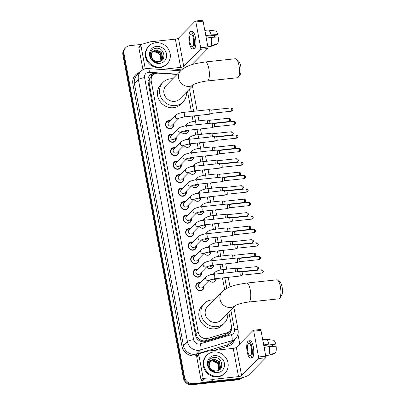 <?xml version="1.0" encoding="UTF-8"?>
<svg xmlns="http://www.w3.org/2000/svg" width="405" height="405" viewBox="0 0 405 405"><rect width="100%" height="100%" fill="white"/><g stroke="black" fill="none" stroke-linecap="round" stroke-linejoin="round"><path stroke-width="0.61" d="M210.018 274.98A4.075 3.756 -135.5 0 1 211.602 274.428A4.075 3.756 -135.5 0 1 212.478 274.433M216.255 278.6A4.075 3.756 -135.5 0 1 215.237 281.181A4.075 3.756 -135.5 0 1 213.06 282.219A4.075 3.756 -135.5 0 1 209.172 280.382M207.492 261.493A4.075 3.756 -135.5 0 1 209.076 260.936A4.075 3.756 -135.5 0 1 209.952 260.942M213.729 265.108A4.075 3.756 -135.5 0 1 212.716 267.69A4.075 3.756 -135.5 0 1 210.534 268.728A4.075 3.756 -135.5 0 1 206.651 266.895M204.97 248.002A4.075 3.756 -135.5 0 1 206.555 247.45A4.075 3.756 -135.5 0 1 207.431 247.455M211.207 251.621A4.075 3.756 -135.5 0 1 210.19 254.203A4.075 3.756 -135.5 0 1 208.013 255.241A4.075 3.756 -135.5 0 1 204.125 253.403M202.444 234.515A4.075 3.756 -135.5 0 1 204.029 233.958A4.075 3.756 -135.5 0 1 204.905 233.963M208.681 238.13A4.075 3.756 -135.5 0 1 207.664 240.712A4.075 3.756 -135.5 0 1 205.487 241.75A4.075 3.756 -135.5 0 1 201.599 239.917M199.918 221.024A4.075 3.756 -135.5 0 1 201.503 220.467A4.075 3.756 -135.5 0 1 202.378 220.477M206.155 224.643A4.075 3.756 -135.5 0 1 205.143 227.225A4.075 3.756 -135.5 0 1 202.961 228.263A4.075 3.756 -135.5 0 1 199.078 226.425M197.397 207.532A4.075 3.756 -135.5 0 1 198.982 206.98A4.075 3.756 -135.5 0 1 199.857 206.985M203.634 211.152A4.075 3.756 -135.5 0 1 202.616 213.734A4.075 3.756 -135.5 0 1 200.44 214.772A4.075 3.756 -135.5 0 1 196.552 212.934M194.871 194.046A4.075 3.756 -135.5 0 1 196.455 193.489A4.075 3.756 -135.5 0 1 197.331 193.494M201.108 197.66A4.075 3.756 -135.5 0 1 200.09 200.242A4.075 3.756 -135.5 0 1 197.913 201.28A4.075 3.756 -135.5 0 1 194.025 199.447M192.345 180.554A4.075 3.756 -135.5 0 1 193.929 180.002A4.075 3.756 -135.5 0 1 194.805 180.007M198.582 184.174A4.075 3.756 -135.5 0 1 197.569 186.756A4.075 3.756 -135.5 0 1 195.387 187.793A4.075 3.756 -135.5 0 1 191.504 185.956M189.823 167.068A4.075 3.756 -135.5 0 1 191.408 166.511A4.075 3.756 -135.5 0 1 192.284 166.516M196.06 170.682A4.075 3.756 -135.5 0 1 195.043 173.264A4.075 3.756 -135.5 0 1 192.866 174.302A4.075 3.756 -135.5 0 1 188.978 172.469M187.297 153.576A4.075 3.756 -135.5 0 1 188.882 153.024A4.075 3.756 -135.5 0 1 189.758 153.029M193.534 157.196A4.075 3.756 -135.5 0 1 192.517 159.778A4.075 3.756 -135.5 0 1 190.34 160.815A4.075 3.756 -135.5 0 1 186.452 158.978M184.771 140.09A4.075 3.756 -135.5 0 1 186.356 139.533A4.075 3.756 -135.5 0 1 187.231 139.538M191.008 143.704A4.075 3.756 -135.5 0 1 189.996 146.286A4.075 3.756 -135.5 0 1 187.814 147.324A4.075 3.756 -135.5 0 1 183.931 145.491M182.25 126.598A4.075 3.756 -135.5 0 1 183.835 126.046A4.075 3.756 -135.5 0 1 184.71 126.051M188.487 130.218A4.075 3.756 -135.5 0 1 187.469 132.799A4.075 3.756 -135.5 0 1 185.293 133.837A4.075 3.756 -135.5 0 1 181.405 132M203.923 285.722A4.339 3.999 -135.5 0 1 203.001 289.575A4.339 3.999 -135.5 0 1 200.688 290.679A4.339 3.999 -135.5 0 1 196.268 288.269A4.339 3.999 -135.5 0 1 196.82 283.495A4.339 3.999 -135.5 0 1 199.133 282.391A4.339 3.999 -135.5 0 1 200.652 282.508M201.401 272.231A4.339 3.999 -135.5 0 1 200.475 276.083A4.339 3.999 -135.5 0 1 198.161 277.187A4.339 3.999 -135.5 0 1 193.742 274.777A4.339 3.999 -135.5 0 1 194.294 270.003A4.339 3.999 -135.5 0 1 196.607 268.9A4.339 3.999 -135.5 0 1 198.131 269.016M198.875 258.744A4.339 3.999 -135.5 0 1 197.954 262.597A4.339 3.999 -135.5 0 1 195.635 263.701A4.339 3.999 -135.5 0 1 191.221 261.291A4.339 3.999 -135.5 0 1 191.767 256.517A4.339 3.999 -135.5 0 1 194.086 255.413A4.339 3.999 -135.5 0 1 195.605 255.53M196.349 245.253A4.339 3.999 -135.5 0 1 195.428 249.105A4.339 3.999 -135.5 0 1 193.114 250.209A4.339 3.999 -135.5 0 1 188.695 247.799A4.339 3.999 -135.5 0 1 189.246 243.025A4.339 3.999 -135.5 0 1 191.56 241.922A4.339 3.999 -135.5 0 1 193.079 242.038M193.828 231.766A4.339 3.999 -135.5 0 1 192.901 235.619A4.339 3.999 -135.5 0 1 190.588 236.722A4.339 3.999 -135.5 0 1 186.173 234.313A4.339 3.999 -135.5 0 1 186.72 229.534A4.339 3.999 -135.5 0 1 189.034 228.43A4.339 3.999 -135.5 0 1 190.558 228.552M191.302 218.275A4.339 3.999 -135.5 0 1 190.38 222.127A4.339 3.999 -135.5 0 1 188.062 223.231A4.339 3.999 -135.5 0 1 183.647 220.821A4.339 3.999 -135.5 0 1 184.194 216.047A4.339 3.999 -135.5 0 1 186.513 214.944A4.339 3.999 -135.5 0 1 188.031 215.06M188.776 204.788A4.339 3.999 -135.5 0 1 187.854 208.636A4.339 3.999 -135.5 0 1 185.541 209.744A4.339 3.999 -135.5 0 1 181.121 207.335A4.339 3.999 -135.5 0 1 181.673 202.556A4.339 3.999 -135.5 0 1 183.986 201.452A4.339 3.999 -135.5 0 1 185.505 201.569M186.254 191.297A4.339 3.999 -135.5 0 1 185.333 195.149A4.339 3.999 -135.5 0 1 183.014 196.253A4.339 3.999 -135.5 0 1 178.6 193.843A4.339 3.999 -135.5 0 1 179.147 189.069A4.339 3.999 -135.5 0 1 181.465 187.966A4.339 3.999 -135.5 0 1 182.984 188.082M183.728 177.805A4.339 3.999 -135.5 0 1 182.807 181.658A4.339 3.999 -135.5 0 1 180.488 182.761A4.339 3.999 -135.5 0 1 176.074 180.357A4.339 3.999 -135.5 0 1 176.62 175.578A4.339 3.999 -135.5 0 1 178.939 174.474A4.339 3.999 -135.5 0 1 180.458 174.59M181.202 164.319A4.339 3.999 -135.5 0 1 180.281 168.171A4.339 3.999 -135.5 0 1 177.967 169.275A4.339 3.999 -135.5 0 1 173.548 166.865A4.339 3.999 -135.5 0 1 174.099 162.091A4.339 3.999 -135.5 0 1 176.413 160.987A4.339 3.999 -135.5 0 1 177.932 161.104M178.681 150.827A4.339 3.999 -135.5 0 1 177.76 154.68A4.339 3.999 -135.5 0 1 175.441 155.783A4.339 3.999 -135.5 0 1 171.026 153.373A4.339 3.999 -135.5 0 1 171.573 148.6A4.339 3.999 -135.5 0 1 173.892 147.496A4.339 3.999 -135.5 0 1 175.411 147.612M176.155 137.341A4.339 3.999 -135.5 0 1 175.233 141.193A4.339 3.999 -135.5 0 1 172.915 142.297A4.339 3.999 -135.5 0 1 168.5 139.887A4.339 3.999 -135.5 0 1 169.047 135.113A4.339 3.999 -135.5 0 1 171.366 134.009A4.339 3.999 -135.5 0 1 172.884 134.126M173.629 123.849A4.339 3.999 -135.5 0 1 172.707 127.702A4.339 3.999 -135.5 0 1 170.394 128.805A4.339 3.999 -135.5 0 1 165.974 126.395A4.339 3.999 -135.5 0 1 166.526 121.621A4.339 3.999 -135.5 0 1 168.839 120.518A4.339 3.999 -135.5 0 1 170.358 120.634M177.025 74.459L158.385 73.178A7.644 7.047 44.5 0 0 157.11 73.204A7.644 7.047 44.5 0 0 153.029 75.148A7.644 7.047 44.5 0 0 151.252 81.284L198.182 332.07A7.644 7.047 44.5 0 0 208.013 338.352L226.643 332.849A7.644 7.047 44.5 0 0 229.493 331.153A7.644 7.047 44.5 0 0 231.27 325.018L228.865 312.159M198.992 338.965A7.644 7.047 -135.5 0 1 197.078 336.752L197.103 336.879A2.546 2.349 44.5 0 0 198.992 338.965L200.758 340.089C202.394 340.919 204.059 341.106 205.76 340.64L224.395 335.137L227.327 333.356L229.493 331.153M150.189 78.19A2.546 2.349 44.5 0 0 149.141 80.59L149.167 80.722A7.644 7.047 -135.5 0 1 150.189 78.19L153.029 75.148M149.167 80.722L149.167 83.4L196.101 334.186L197.078 336.752M224.653 289.661L222.456 277.931M220.948 269.872L219.935 264.445M218.427 256.385L217.409 250.953M215.9 242.894L214.883 237.467M213.374 229.407L212.362 223.975M210.853 215.916L209.836 210.489M208.327 202.429L207.309 196.997M205.801 188.938L204.788 183.506M203.28 175.446L202.262 170.019M200.753 161.959L199.736 156.527M198.227 148.468L197.215 143.041M195.706 134.981L194.689 129.549M193.18 121.49L192.162 116.063M191.317 111.542L187.49 91.074M241.582 377.85A7.644 7.047 -135.5 0 1 238.894 378.716L193.119 383.626L192.567 384.188A7.644 7.047 -135.5 0 1 183.971 377.657L123.454 54.305A7.644 7.047 -135.5 0 1 125.236 48.17A7.644 7.047 -135.5 0 0 123.454 54.305L183.971 377.657A7.644 7.047 -135.5 0 0 192.567 384.188L238.337 379.277L192.567 384.188L192.01 384.75A7.644 7.047 -135.5 0 1 183.414 378.219L122.902 54.867A7.644 7.047 -135.5 0 1 124.679 48.732L125.788 47.608A7.644 7.047 -135.5 0 1 129.868 45.659L141.482 44.413M241.967 377.754A7.644 7.047 -135.5 0 1 238.337 379.277A7.644 7.047 -135.5 0 0 241.967 377.754M242.023 377.743L241.871 377.895A7.644 7.047 -135.5 0 1 237.786 379.844L192.01 384.75M155.819 73.467L155.145 73.421A7.644 7.047 44.5 0 0 153.87 73.442A7.644 7.047 44.5 0 0 149.784 75.391A7.644 7.047 44.5 0 0 148.007 81.521L195.488 335.234A7.644 7.047 44.5 0 0 205.32 341.521L226.744 335.193A7.644 7.047 44.5 0 0 229.589 333.492A7.644 7.047 44.5 0 0 231.371 327.361L231.346 327.24M149.516 75.679A7.644 7.047 -135.5 0 1 153.313 74.004A7.644 7.047 -135.5 0 1 154.583 73.983M193.119 383.626A7.644 7.047 -135.5 0 1 184.523 377.095L124.011 53.738A7.644 7.047 -135.5 0 1 125.788 47.608M237.938 334.211L239.755 343.931M230.936 328.911A7.644 7.047 -135.5 0 1 229.306 333.766M160.355 67.073A12.737 11.745 -135.5 0 1 147.38 59.996A12.737 11.745 -135.5 0 1 148.994 45.967A12.737 11.745 -135.5 0 1 155.798 42.722A12.737 11.745 -135.5 0 1 168.774 49.8A12.737 11.745 -135.5 0 1 167.159 63.828A12.737 11.745 -135.5 0 1 160.355 67.073M167.159 63.828L166.607 64.39A12.737 11.745 -135.5 0 1 159.803 67.635A12.737 11.745 -135.5 0 1 146.828 60.558A12.737 11.745 -135.5 0 1 148.438 46.529L148.994 45.967M158.608 61.681C167.25 61.16 164.455 47.203 156.34 48.256C150.371 48.306 148.093 56.497 152.761 60.598C154.371 62.071 156.224 62.846 158.315 62.922C154.315 62.162 152.002 59.96 151.374 56.32A6.369 5.872 -135.5 0 0 158.522 61.687A6.369 5.872 -135.5 0 0 158.608 61.681M156.482 46.378A8.915 8.221 -135.5 0 1 166.511 53.992A8.915 8.221 -135.5 0 1 159.671 63.418A8.915 8.221 -135.5 0 1 149.642 55.804A8.915 8.221 -135.5 0 1 156.482 46.378M161.246 60.755L162.435 58.831L161.443 52.594L155.803 49.962L152.604 51.384M161.053 60.932L162.658 58.609L161.661 52.372L156.026 49.739L152.71 51.268L151.526 53.192L151.374 56.32M160.866 61.033L161.554 59.727L160.562 53.49L154.923 50.858L152.209 51.87M160.957 60.988L161.777 59.505L160.785 53.268L155.145 50.635L152.3 51.744M151.865 52.417L154.047 51.754C156.441 51.653 158.39 52.63 159.904 54.685A6.369 5.872 -135.5 0 1 160.491 61.211M160.527 61.195L160.896 60.396L159.904 54.164L154.264 51.526L151.946 52.275M144.55 69.052L145.198 68.394L140.94 45.628L138.859 47.739A1.276 1.174 -135.5 0 1 139.158 46.717L141.234 44.606A1.276 1.174 44.5 0 0 140.94 45.628M142.975 69.736L138.859 47.739M171.933 70.212L178.57 69.498A10.191 2.384 169.4 0 0 182.964 68.784M202.51 20.301A1.276 0.395 83.9 0 1 202.601 20.25A1.276 0.395 83.9 0 1 203.082 21.166L195.853 21.941A1.276 0.395 -96.1 0 0 195.372 21.025A1.276 0.395 -96.1 0 0 195.281 21.075L178.458 38.181A2.546 0.597 -10.6 0 1 175.36 39.143L150.169 41.842A1.276 1.174 44.5 0 0 149.961 41.887L141.709 44.322A1.276 1.174 44.5 0 0 141.234 44.606M207.912 46.975A1.276 0.395 83.9 0 1 207.795 48.544L200.566 49.319A1.276 0.395 -96.1 0 0 200.683 47.749L207.912 46.975L203.082 21.166M191.889 64.719L207.795 48.544M200.683 47.749L195.853 21.941M200.566 49.319L183.743 66.425A2.546 0.597 -10.6 0 1 180.645 67.387L161.19 69.473M145.198 68.394A1.276 1.174 44.5 0 0 145.365 68.825M193.393 38.49A6.369 1.969 -96.1 0 0 190.983 33.919A6.369 1.969 -96.1 0 0 189.93 42.009A6.369 1.969 -96.1 0 0 192.34 46.585A6.369 1.969 -96.1 0 0 193.393 38.49M205.907 36.263L217.348 35.038L217.774 34.602L211.035 34.876L205.801 35.696M214.599 35.331A5.098 1.574 -96.1 0 0 214.615 37.184M206.545 39.67A7.386 2.283 -96.1 0 0 206.393 38.116L211.491 37.311L218.229 37.037A6.622 2.045 -96.1 0 1 217.743 43.477L210.838 45.983L207.785 46.307M192.583 48.863L194.03 48.711A8.662 2.678 -96.1 0 0 195.458 37.7A8.662 2.678 -96.1 0 0 192.183 31.484L190.735 31.641A8.662 2.678 -96.1 0 0 189.307 42.646A8.662 2.678 -96.1 0 0 192.583 48.863A8.662 2.678 -96.1 0 0 194.015 37.857A8.662 2.678 -96.1 0 0 190.735 31.641M206.92 41.68A8.409 2.597 -96.1 0 0 206.672 37.827M207.912 46.965L209.901 46.752A8.409 2.597 -96.1 0 0 210.094 46.707A8.409 2.597 -96.1 0 0 210.144 46.686L217.05 44.18L216.969 43.76M207.902 46.924L210.144 46.686M210.838 45.983A8.409 2.597 -96.1 0 0 211.491 37.311M205.937 35.681A7.386 2.283 -96.1 0 0 205.553 34.364M206.216 35.392A8.409 2.597 -96.1 0 0 205.178 32.354M211.035 34.876A8.409 2.597 -96.1 0 0 208.307 30.036A8.409 2.597 -96.1 0 0 208.109 30.031L204.808 30.385M217.774 34.602A6.622 2.045 -96.1 0 0 215.683 31.033L208.307 30.036M218.224 376.306A12.737 11.745 -135.5 0 1 205.254 369.228A12.737 11.745 -135.5 0 1 206.864 355.2A12.737 11.745 -135.5 0 1 213.668 351.955A12.737 11.745 -135.5 0 1 226.643 359.033A12.737 11.745 -135.5 0 1 225.033 373.061A12.737 11.745 -135.5 0 1 218.224 376.306M225.033 373.061L224.476 373.623A12.737 11.745 -135.5 0 1 217.672 376.868A12.737 11.745 -135.5 0 1 204.697 369.79A12.737 11.745 -135.5 0 1 206.312 355.762L206.864 355.2M216.478 370.909C225.119 370.393 222.325 356.435 214.21 357.488C208.246 357.539 205.968 365.73 210.63 369.831C212.24 371.299 214.093 372.074 216.184 372.149C212.19 371.395 209.876 369.193 209.248 365.553A6.369 5.872 -135.5 0 0 216.397 370.919A6.369 5.872 -135.5 0 0 216.478 370.909M214.351 355.605A8.915 8.221 -135.5 0 1 224.38 363.224A8.915 8.221 -135.5 0 1 217.541 372.651A8.915 8.221 -135.5 0 1 207.517 365.032A8.915 8.221 -135.5 0 1 214.351 355.605M219.115 369.988L220.305 368.064L219.313 361.827L213.673 359.194L210.473 360.612M218.923 370.165L220.528 367.841L219.535 361.604L213.896 358.972L210.585 360.501L209.395 362.424L209.248 365.553M218.735 370.266L219.429 368.96L218.437 362.723L212.797 360.091L210.079 361.103M218.827 370.216L219.647 368.737L218.654 362.5L213.015 359.863L210.17 360.976M209.739 361.645L211.916 360.982C214.311 360.885 216.265 361.862 217.774 363.918A6.369 5.872 -135.5 0 1 218.361 370.443M218.401 370.428L218.771 369.628L217.774 363.391L212.139 360.759L209.815 361.503M236.398 59.155L238.813 61.322A7.006 2.167 83.9 0 1 240.722 66.045A7.006 2.167 83.9 0 1 240.226 74.495L238.327 77.122A9.553 2.951 -96.1 0 0 239.006 65.6A9.553 2.951 -96.1 0 0 236.398 59.155A9.553 2.951 -96.1 0 0 235.391 58.74L205.274 61.97A9.553 2.951 83.9 0 1 208.889 68.83A9.553 2.951 83.9 0 1 207.314 80.97L237.426 77.74A9.553 2.951 -96.1 0 0 238.327 77.122M194.066 84.351A9.553 8.809 44.5 0 1 189.393 86.376A9.553 8.809 44.5 0 1 178.651 78.211A9.553 8.809 44.5 0 1 180.873 70.546L166.156 85.511A9.553 8.809 44.5 0 0 164.946 96.036A9.553 8.809 44.5 0 0 174.677 101.341A9.553 8.809 44.5 0 0 179.785 98.911L194.132 84.316M186.406 92.173A14.013 12.919 -135.5 0 1 182.964 102.035A14.013 12.919 -135.5 0 1 175.476 105.604A14.013 12.919 -135.5 0 1 161.205 97.818A14.013 12.919 -135.5 0 1 162.977 82.387A14.013 12.919 -135.5 0 1 170.465 78.818A14.013 12.919 -135.5 0 1 172.783 78.772M182.964 102.035L180.883 104.146A14.013 12.919 -135.5 0 1 173.401 107.715A14.013 12.919 -135.5 0 1 159.13 99.929A14.013 12.919 -135.5 0 1 160.901 84.498L162.977 82.387M277.774 280.245L280.189 282.406A7.006 2.167 83.9 0 1 282.098 287.135A7.006 2.167 83.9 0 1 281.602 295.584L279.703 298.212A9.553 2.951 -96.1 0 0 280.382 286.689A9.553 2.951 -96.1 0 0 277.774 280.245A9.553 2.951 -96.1 0 0 276.767 279.83L246.65 283.06A9.553 2.951 83.9 0 1 250.265 289.919A9.553 2.951 83.9 0 1 248.69 302.059L278.802 298.829A9.553 2.951 -96.1 0 0 279.703 298.212M235.442 305.441A9.553 8.809 44.5 0 1 230.769 307.461A9.553 8.809 44.5 0 1 220.026 299.3A9.553 8.809 44.5 0 1 222.249 291.635L207.532 306.6A9.553 8.809 44.5 0 0 206.322 317.12A9.553 8.809 44.5 0 0 216.052 322.431A9.553 8.809 44.5 0 0 221.155 319.996L235.507 305.405M227.782 313.257A14.013 12.919 -135.5 0 1 224.335 323.124A14.013 12.919 -135.5 0 1 216.852 326.693A14.013 12.919 -135.5 0 1 202.581 318.907A14.013 12.919 -135.5 0 1 204.353 303.477A14.013 12.919 -135.5 0 1 211.84 299.908A14.013 12.919 -135.5 0 1 214.159 299.862M224.335 323.124L222.259 325.235A14.013 12.919 -135.5 0 1 214.777 328.804A14.013 12.919 -135.5 0 1 200.505 321.018A14.013 12.919 -135.5 0 1 202.277 305.588L204.353 303.477M169.816 121.186A3.822 3.523 44.5 0 0 168.794 121.151A3.822 3.523 44.5 0 0 166.754 122.123A3.822 3.523 44.5 0 0 166.268 126.33A3.822 3.523 44.5 0 0 170.161 128.456A3.822 3.523 44.5 0 0 172.201 127.484A3.822 3.523 44.5 0 0 173.087 124.401M168.672 122.35A2.293 2.116 44.5 0 0 170.718 126.147A2.293 2.116 44.5 0 0 171.943 125.565L179.157 118.23A2.293 2.116 44.5 0 1 175.426 116.949A2.293 2.116 44.5 0 1 175.927 114.974L168.672 122.35M184.012 116.934A2.293 0.709 83.9 0 0 184.412 114.159A2.293 0.709 83.9 0 0 184.386 114.023A2.293 0.709 83.9 0 0 183.521 112.377L208.914 109.654A2.293 0.709 83.9 0 1 208.97 109.654A2.293 0.709 83.9 0 1 209.78 111.299A2.293 0.709 83.9 0 1 209.567 114.124A2.293 0.709 83.9 0 1 209.461 114.2A2.293 0.709 83.9 0 1 209.4 114.215L184.012 116.934L179.197 118.189M211.39 110.028A1.655 0.511 83.9 0 1 211.435 110.028A1.655 0.511 83.9 0 1 212.017 111.218A1.655 0.511 83.9 0 1 211.866 113.258A1.655 0.511 83.9 0 1 211.785 113.314A1.655 0.511 83.9 0 1 211.744 113.324M172.343 134.673A3.822 3.523 44.5 0 0 171.32 134.642A3.822 3.523 44.5 0 0 169.275 135.614A3.822 3.523 44.5 0 0 168.794 139.821A3.822 3.523 44.5 0 0 172.687 141.942A3.822 3.523 44.5 0 0 174.727 140.97A3.822 3.523 44.5 0 0 175.613 137.892M178.453 128.461A2.293 2.116 44.5 0 0 180.498 132.263A2.293 2.116 44.5 0 0 181.673 131.721L186.533 130.425A2.293 0.709 83.9 0 0 186.938 127.651A2.293 0.709 83.9 0 0 186.913 127.509A2.293 0.709 83.9 0 0 186.047 125.864C182.316 126.365 179.785 127.231 178.453 128.461L171.199 135.842A2.293 2.116 44.5 0 0 173.244 139.639A2.293 2.116 44.5 0 0 174.469 139.057L181.723 131.676M186.047 125.864L211.44 123.145A2.293 0.709 83.9 0 1 211.496 123.145A2.293 0.709 83.9 0 1 212.306 124.791A2.293 0.709 83.9 0 1 212.093 127.615A2.293 0.709 83.9 0 1 211.982 127.691A2.293 0.709 83.9 0 1 211.926 127.702L186.533 130.425M213.916 123.52A1.655 0.511 83.9 0 1 213.956 123.52A1.655 0.511 83.9 0 1 214.544 124.705A1.655 0.511 83.9 0 1 214.387 126.75A1.655 0.511 83.9 0 1 214.311 126.8A1.655 0.511 83.9 0 1 214.27 126.811M174.869 148.164A3.822 3.523 44.5 0 0 173.841 148.129A3.822 3.523 44.5 0 0 171.801 149.101A3.822 3.523 44.5 0 0 171.32 153.313A3.822 3.523 44.5 0 0 175.208 155.434A3.822 3.523 44.5 0 0 177.253 154.462A3.822 3.523 44.5 0 0 178.139 151.379M173.725 149.329A2.293 2.116 44.5 0 0 175.765 153.131A2.293 2.116 44.5 0 0 176.99 152.543L184.204 145.208A2.293 2.116 44.5 0 1 180.473 143.927A2.293 2.116 44.5 0 1 180.974 141.952L173.725 149.329M189.059 143.917A2.293 0.709 83.9 0 0 189.464 141.137A2.293 0.709 83.9 0 0 189.439 141.001A2.293 0.709 83.9 0 0 188.568 139.355L213.961 136.632A2.293 0.709 83.9 0 1 214.022 136.632A2.293 0.709 83.9 0 1 214.832 138.277A2.293 0.709 83.9 0 1 214.62 141.102A2.293 0.709 83.9 0 1 214.508 141.178A2.293 0.709 83.9 0 1 214.453 141.193L189.059 143.917L184.245 145.167M216.442 137.006A1.655 0.511 83.9 0 1 216.483 137.006A1.655 0.511 83.9 0 1 217.065 138.196A1.655 0.511 83.9 0 1 216.913 140.236A1.655 0.511 83.9 0 1 216.832 140.292A1.655 0.511 83.9 0 1 216.791 140.302L236.404 138.196C237.892 137.239 238.378 136.586 237.856 136.247A1.655 0.385 169.4 0 0 236.677 136.095A1.655 0.511 83.9 0 1 236.404 138.196M177.39 161.656A3.822 3.523 44.5 0 0 176.367 161.62A3.822 3.523 44.5 0 0 174.327 162.592A3.822 3.523 44.5 0 0 173.841 166.799A3.822 3.523 44.5 0 0 177.734 168.925A3.822 3.523 44.5 0 0 179.774 167.948A3.822 3.523 44.5 0 0 180.66 164.87M176.246 162.82A2.293 2.116 44.5 0 0 178.291 166.617A2.293 2.116 44.5 0 0 179.516 166.035L186.73 158.699A2.293 2.116 44.5 0 1 182.999 157.418A2.293 2.116 44.5 0 1 183.5 155.439L176.246 162.82M191.585 157.403A2.293 0.709 83.9 0 0 191.985 154.629A2.293 0.709 83.9 0 0 191.96 154.492A2.293 0.709 83.9 0 0 191.094 152.842L216.488 150.123A2.293 0.709 83.9 0 1 216.543 150.123A2.293 0.709 83.9 0 1 217.353 151.769A2.293 0.709 83.9 0 1 217.141 154.594A2.293 0.709 83.9 0 1 217.034 154.669A2.293 0.709 83.9 0 1 216.974 154.68L191.585 157.403L186.771 158.654M218.963 150.498A1.655 0.511 83.9 0 1 219.004 150.498A1.655 0.511 83.9 0 1 219.591 151.688A1.655 0.511 83.9 0 1 219.439 153.728A1.655 0.511 83.9 0 1 219.358 153.778A1.655 0.511 83.9 0 1 219.318 153.789M179.916 175.142A3.822 3.523 44.5 0 0 178.894 175.107A3.822 3.523 44.5 0 0 176.848 176.079A3.822 3.523 44.5 0 0 176.367 180.291A3.822 3.523 44.5 0 0 180.26 182.412A3.822 3.523 44.5 0 0 182.301 181.44A3.822 3.523 44.5 0 0 183.187 178.357M186.027 168.931A2.293 2.116 44.5 0 0 188.072 172.727A2.293 2.116 44.5 0 0 189.246 172.191L194.106 170.895A2.293 0.709 83.9 0 0 194.511 168.121A2.293 0.709 83.9 0 0 194.486 167.979A2.293 0.709 83.9 0 0 193.62 166.333C189.889 166.83 187.358 167.695 186.027 168.931L178.772 176.307A2.293 2.116 44.5 0 0 180.817 180.109A2.293 2.116 44.5 0 0 182.042 179.521L189.251 172.191M193.62 166.333L219.014 163.61A2.293 0.709 83.9 0 1 219.07 163.61A2.293 0.709 83.9 0 1 219.88 165.255A2.293 0.709 83.9 0 1 219.667 168.08A2.293 0.709 83.9 0 1 219.556 168.156A2.293 0.709 83.9 0 1 219.5 168.171L194.106 170.895M221.489 163.984A1.655 0.511 83.9 0 1 221.53 163.984A1.655 0.511 83.9 0 1 222.117 165.174A1.655 0.511 83.9 0 1 221.96 167.214A1.655 0.511 83.9 0 1 221.884 167.27A1.655 0.511 83.9 0 1 221.844 167.28M182.442 188.634A3.822 3.523 44.5 0 0 181.415 188.598A3.822 3.523 44.5 0 0 179.374 189.57A3.822 3.523 44.5 0 0 178.894 193.777A3.822 3.523 44.5 0 0 182.782 195.904A3.822 3.523 44.5 0 0 184.827 194.927A3.822 3.523 44.5 0 0 185.713 191.848M188.548 182.417A2.293 2.116 44.5 0 0 190.593 186.219A2.293 2.116 44.5 0 0 191.773 185.682L196.633 184.381A2.293 0.709 83.9 0 0 197.038 181.607A2.293 0.709 83.9 0 0 197.012 181.47A2.293 0.709 83.9 0 0 196.141 179.82C192.415 180.321 189.884 181.187 188.548 182.417L181.293 189.798A2.293 2.116 44.5 0 0 183.338 193.595A2.293 2.116 44.5 0 0 184.564 193.013L191.778 185.677M196.141 179.82L221.535 177.101A2.293 0.709 83.9 0 1 221.596 177.101A2.293 0.709 83.9 0 1 222.406 178.747A2.293 0.709 83.9 0 1 222.193 181.572A2.293 0.709 83.9 0 1 222.082 181.648A2.293 0.709 83.9 0 1 222.026 181.658L196.633 184.381M224.016 177.476A1.655 0.511 83.9 0 1 224.056 177.476A1.655 0.511 83.9 0 1 224.638 178.666A1.655 0.511 83.9 0 1 224.486 180.706A1.655 0.511 83.9 0 1 224.405 180.757A1.655 0.511 83.9 0 1 224.365 180.767M184.964 202.12A3.822 3.523 44.5 0 0 183.941 202.085A3.822 3.523 44.5 0 0 181.901 203.057A3.822 3.523 44.5 0 0 181.415 207.269A3.822 3.523 44.5 0 0 185.308 209.39A3.822 3.523 44.5 0 0 187.348 208.418A3.822 3.523 44.5 0 0 188.234 205.335M183.819 203.285A2.293 2.116 44.5 0 0 185.865 207.087A2.293 2.116 44.5 0 0 187.09 206.499L194.304 199.169A2.293 2.116 44.5 0 1 190.573 197.888A2.293 2.116 44.5 0 1 191.074 195.909L183.819 203.285M199.159 197.873A2.293 0.709 83.9 0 0 199.559 195.099A2.293 0.709 83.9 0 0 199.533 194.957A2.293 0.709 83.9 0 0 198.668 193.312L224.061 190.588A2.293 0.709 83.9 0 1 224.117 190.593A2.293 0.709 83.9 0 1 224.927 192.238A2.293 0.709 83.9 0 1 224.714 195.063A2.293 0.709 83.9 0 1 224.608 195.134A2.293 0.709 83.9 0 1 224.547 195.149L199.159 197.873L194.344 199.123M246.777 190.051A1.655 0.511 83.9 0 0 246.149 188.862L226.557 190.963A1.655 0.511 83.9 0 1 226.577 190.968A1.655 0.511 83.9 0 1 227.165 192.152A1.655 0.511 83.9 0 1 227.013 194.192A1.655 0.511 83.9 0 1 226.932 194.248A1.655 0.511 83.9 0 1 226.891 194.258L246.503 192.157C247.992 191.195 248.473 190.547 247.951 190.203A1.655 0.385 169.4 0 0 246.777 190.051A1.655 0.511 83.9 0 1 246.503 192.157M187.49 215.612A3.822 3.523 44.5 0 0 186.467 215.576A3.822 3.523 44.5 0 0 184.422 216.548A3.822 3.523 44.5 0 0 183.941 220.755A3.822 3.523 44.5 0 0 187.834 222.882A3.822 3.523 44.5 0 0 189.874 221.91A3.822 3.523 44.5 0 0 190.76 218.827M186.346 216.776A2.293 2.116 44.5 0 0 188.391 220.573A2.293 2.116 44.5 0 0 189.616 219.991L196.825 212.655A2.293 2.116 44.5 0 1 193.094 211.375A2.293 2.116 44.5 0 1 193.6 209.4L186.346 216.776M201.68 211.359A2.293 0.709 83.9 0 0 202.085 208.585A2.293 0.709 83.9 0 0 202.06 208.448A2.293 0.709 83.9 0 0 201.194 206.803L226.587 204.079A2.293 0.709 83.9 0 1 226.643 204.079A2.293 0.709 83.9 0 1 227.453 205.725A2.293 0.709 83.9 0 1 227.24 208.55A2.293 0.709 83.9 0 1 227.129 208.626A2.293 0.709 83.9 0 1 227.073 208.641L201.68 211.359L196.87 212.615M229.063 204.454A1.655 0.511 83.9 0 1 229.103 204.454A1.655 0.511 83.9 0 1 229.691 205.644A1.655 0.511 83.9 0 1 229.534 207.684A1.655 0.511 83.9 0 1 229.458 207.735A1.655 0.511 83.9 0 1 229.417 207.745M190.016 229.098A3.822 3.523 44.5 0 0 188.988 229.063A3.822 3.523 44.5 0 0 186.948 230.04A3.822 3.523 44.5 0 0 186.467 234.247A3.822 3.523 44.5 0 0 190.355 236.368A3.822 3.523 44.5 0 0 192.4 235.396A3.822 3.523 44.5 0 0 193.286 232.313M199.392 226.101L204.206 224.851A2.293 0.709 83.9 0 0 204.606 222.077A2.293 0.709 83.9 0 0 204.586 221.935A2.293 0.709 83.9 0 0 203.715 220.29C199.989 220.786 197.458 221.651 196.121 222.887L188.867 230.263A2.293 2.116 44.5 0 0 190.912 234.065A2.293 2.116 44.5 0 0 192.137 233.482L199.351 226.147M203.715 220.29L229.108 217.566A2.293 0.709 83.9 0 1 229.169 217.571A2.293 0.709 83.9 0 1 229.979 219.216A2.293 0.709 83.9 0 1 229.762 222.041A2.293 0.709 83.9 0 1 229.655 222.112A2.293 0.709 83.9 0 1 229.6 222.127L204.206 224.851M231.589 217.941A1.655 0.511 83.9 0 1 231.63 217.946A1.655 0.511 83.9 0 1 232.212 219.13A1.655 0.511 83.9 0 1 232.06 221.17A1.655 0.511 83.9 0 1 231.979 221.226A1.655 0.511 83.9 0 1 231.938 221.236M192.537 242.59A3.822 3.523 44.5 0 0 191.514 242.554A3.822 3.523 44.5 0 0 189.474 243.526A3.822 3.523 44.5 0 0 188.988 247.733A3.822 3.523 44.5 0 0 192.881 249.86A3.822 3.523 44.5 0 0 194.921 248.888A3.822 3.523 44.5 0 0 195.807 245.805M191.393 243.754A2.293 2.116 44.5 0 0 193.438 247.551A2.293 2.116 44.5 0 0 194.663 246.969L201.877 239.633A2.293 2.116 44.5 0 1 198.146 238.353A2.293 2.116 44.5 0 1 198.647 236.378L191.393 243.754M206.732 238.337A2.293 0.709 83.9 0 0 207.132 235.563A2.293 0.709 83.9 0 0 207.107 235.427A2.293 0.709 83.9 0 0 206.241 233.781L231.635 231.058A2.293 0.709 83.9 0 1 231.69 231.058A2.293 0.709 83.9 0 1 232.5 232.703A2.293 0.709 83.9 0 1 232.288 235.528A2.293 0.709 83.9 0 1 232.181 235.604A2.293 0.709 83.9 0 1 232.121 235.619L206.732 238.337L201.918 239.593M234.11 231.432A1.655 0.511 83.9 0 1 234.151 231.432A1.655 0.511 83.9 0 1 234.738 232.622A1.655 0.511 83.9 0 1 234.586 234.662A1.655 0.511 83.9 0 1 234.505 234.718A1.655 0.511 83.9 0 1 234.465 234.728M195.063 256.076A3.822 3.523 44.5 0 0 194.041 256.046A3.822 3.523 44.5 0 0 191.995 257.018A3.822 3.523 44.5 0 0 191.514 261.225A3.822 3.523 44.5 0 0 195.407 263.346A3.822 3.523 44.5 0 0 197.448 262.374A3.822 3.523 44.5 0 0 198.334 259.296M193.919 257.246A2.293 2.116 44.5 0 0 195.964 261.043A2.293 2.116 44.5 0 0 197.189 260.461L204.398 253.125A2.293 2.116 44.5 0 1 200.667 251.844A2.293 2.116 44.5 0 1 201.174 249.865L193.919 257.246M209.253 251.829A2.293 0.709 83.9 0 0 209.658 249.055A2.293 0.709 83.9 0 0 209.633 248.913A2.293 0.709 83.9 0 0 208.767 247.268L234.161 244.549A2.293 0.709 83.9 0 1 234.217 244.549A2.293 0.709 83.9 0 1 235.027 246.194A2.293 0.709 83.9 0 1 234.814 249.019A2.293 0.709 83.9 0 1 234.703 249.095A2.293 0.709 83.9 0 1 234.647 249.105L209.253 251.829L204.444 253.079M256.871 244.007A1.655 0.511 83.9 0 0 256.249 242.818L236.657 244.919A1.655 0.511 83.9 0 1 236.677 244.924A1.655 0.511 83.9 0 1 237.264 246.108A1.655 0.511 83.9 0 1 237.107 248.149A1.655 0.511 83.9 0 1 237.031 248.204A1.655 0.511 83.9 0 1 236.991 248.214L256.598 246.113C258.086 245.152 258.572 244.504 258.051 244.159A1.655 0.385 169.4 0 0 256.871 244.007A1.655 0.511 83.9 0 1 256.598 246.113M197.589 269.568A3.822 3.523 44.5 0 0 196.562 269.533A3.822 3.523 44.5 0 0 194.522 270.505A3.822 3.523 44.5 0 0 194.041 274.717A3.822 3.523 44.5 0 0 197.929 276.838A3.822 3.523 44.5 0 0 199.974 275.866A3.822 3.523 44.5 0 0 200.86 272.783M196.44 270.732A2.293 2.116 44.5 0 0 198.485 274.534A2.293 2.116 44.5 0 0 199.711 273.947L206.925 266.611A2.293 2.116 44.5 0 1 203.194 265.331A2.293 2.116 44.5 0 1 203.695 263.356L196.44 270.732M211.78 265.315A2.293 0.709 83.9 0 0 212.179 262.541A2.293 0.709 83.9 0 0 212.159 262.405A2.293 0.709 83.9 0 0 211.288 260.759L236.682 258.036A2.293 0.709 83.9 0 1 236.743 258.036A2.293 0.709 83.9 0 1 237.553 259.681A2.293 0.709 83.9 0 1 237.335 262.506A2.293 0.709 83.9 0 1 237.229 262.582A2.293 0.709 83.9 0 1 237.173 262.597L211.78 265.315L206.965 266.571M239.158 258.41A1.655 0.511 83.9 0 1 239.203 258.41A1.655 0.511 83.9 0 1 239.785 259.6A1.655 0.511 83.9 0 1 239.633 261.64A1.655 0.511 83.9 0 1 239.552 261.696A1.655 0.511 83.9 0 1 239.512 261.706M200.11 283.06A3.822 3.523 44.5 0 0 199.088 283.024A3.822 3.523 44.5 0 0 197.048 283.996A3.822 3.523 44.5 0 0 196.562 288.203A3.822 3.523 44.5 0 0 200.455 290.329A3.822 3.523 44.5 0 0 202.495 289.352A3.822 3.523 44.5 0 0 203.381 286.274M206.221 276.843A2.293 2.116 44.5 0 0 208.266 280.645A2.293 2.116 44.5 0 0 209.446 280.108L214.301 278.807A2.293 0.709 83.9 0 0 214.706 276.033A2.293 0.709 83.9 0 0 214.68 275.896A2.293 0.709 83.9 0 0 213.815 274.246C210.084 274.747 207.552 275.613 206.221 276.843L198.966 284.224A2.293 2.116 44.5 0 0 201.012 288.021A2.293 2.116 44.5 0 0 202.237 287.439L209.451 280.103M213.815 274.246L239.208 271.527A2.293 0.709 83.9 0 1 239.264 271.527A2.293 0.709 83.9 0 1 240.074 273.173A2.293 0.709 83.9 0 1 239.861 275.997A2.293 0.709 83.9 0 1 239.755 276.073A2.293 0.709 83.9 0 1 239.694 276.083L214.301 278.807M241.684 271.902A1.655 0.511 83.9 0 1 241.724 271.902A1.655 0.511 83.9 0 1 242.311 273.091A1.655 0.511 83.9 0 1 242.16 275.132A1.655 0.511 83.9 0 1 242.079 275.182A1.655 0.511 83.9 0 1 242.038 275.192M181.435 131.969A3.822 3.523 44.5 0 0 185.105 133.731A3.822 3.523 44.5 0 0 187.15 132.759A3.822 3.523 44.5 0 0 188.102 130.258M183.941 130.891A2.293 2.116 44.5 0 0 186.892 130.845L187.394 130.334M195.909 124.806A2.293 0.709 83.9 0 0 195.843 123.014A2.293 0.709 83.9 0 0 195.817 122.877A2.293 0.709 83.9 0 0 194.952 121.232L206.661 119.976A2.293 0.709 83.9 0 1 206.717 119.976A2.293 0.709 83.9 0 1 207.527 121.621A2.293 0.709 83.9 0 1 207.618 123.55M209.137 120.351A1.655 0.511 83.9 0 1 209.177 120.351A1.655 0.511 83.9 0 1 209.765 121.54A1.655 0.511 83.9 0 1 209.744 123.322M183.961 145.461A3.822 3.523 44.5 0 0 187.631 147.223A3.822 3.523 44.5 0 0 189.672 146.251A3.822 3.523 44.5 0 0 190.623 143.745M186.462 144.382A2.293 2.116 44.5 0 0 189.413 144.332L189.915 143.821M198.43 138.297A2.293 0.709 83.9 0 0 198.369 136.505A2.293 0.709 83.9 0 0 198.344 136.363A2.293 0.709 83.9 0 0 197.478 134.718L209.182 133.463A2.293 0.709 83.9 0 1 209.243 133.468A2.293 0.709 83.9 0 1 210.053 135.108A2.293 0.709 83.9 0 1 210.139 137.042M211.663 133.837A1.655 0.511 83.9 0 1 211.704 133.842A1.655 0.511 83.9 0 1 212.286 135.027A1.655 0.511 83.9 0 1 212.271 136.814M186.482 158.947A3.822 3.523 44.5 0 0 190.158 160.709A3.822 3.523 44.5 0 0 192.198 159.737A3.822 3.523 44.5 0 0 193.15 157.236M188.988 157.869A2.293 2.116 44.5 0 0 191.94 157.823L192.441 157.312M200.956 151.789A2.293 0.709 83.9 0 0 200.89 149.992A2.293 0.709 83.9 0 0 200.87 149.855A2.293 0.709 83.9 0 0 199.999 148.21L211.709 146.954A2.293 0.709 83.9 0 1 211.764 146.954A2.293 0.709 83.9 0 1 212.574 148.6A2.293 0.709 83.9 0 1 212.665 150.533M233.796 145.228C235.194 145.582 235.796 146.028 235.599 146.569A1.655 0.385 169.4 0 0 234.424 146.413A1.655 0.511 83.9 0 0 233.796 145.228L214.204 147.324A1.655 0.511 83.9 0 1 214.23 147.329A1.655 0.511 83.9 0 1 214.812 148.519A1.655 0.511 83.9 0 1 214.797 150.301M189.008 172.439A3.822 3.523 44.5 0 0 192.679 174.201A3.822 3.523 44.5 0 0 194.724 173.229A3.822 3.523 44.5 0 0 195.676 170.723M191.514 171.361A2.293 2.116 44.5 0 0 194.461 171.31L194.967 170.799M203.482 165.275A2.293 0.709 83.9 0 0 203.416 163.483A2.293 0.709 83.9 0 0 203.391 163.342A2.293 0.709 83.9 0 0 202.525 161.696L214.235 160.441A2.293 0.709 83.9 0 1 214.291 160.446A2.293 0.709 83.9 0 1 215.101 162.091A2.293 0.709 83.9 0 1 215.187 164.02M216.71 160.815A1.655 0.511 83.9 0 1 216.751 160.82A1.655 0.511 83.9 0 1 217.338 162.005A1.655 0.511 83.9 0 1 217.318 163.792M191.53 185.925A3.822 3.523 44.5 0 0 195.205 187.692A3.822 3.523 44.5 0 0 197.245 186.715A3.822 3.523 44.5 0 0 198.197 184.214M194.035 184.852A2.293 2.116 44.5 0 0 196.987 184.802L197.488 184.29M206.003 178.767A2.293 0.709 83.9 0 0 205.942 176.97A2.293 0.709 83.9 0 0 205.917 176.833A2.293 0.709 83.9 0 0 205.046 175.188L216.756 173.932A2.293 0.709 83.9 0 1 216.817 173.932A2.293 0.709 83.9 0 1 217.627 175.578A2.293 0.709 83.9 0 1 217.713 177.511M219.237 174.307A1.655 0.511 83.9 0 1 219.277 174.307A1.655 0.511 83.9 0 1 219.859 175.497A1.655 0.511 83.9 0 1 219.844 177.284M194.056 199.417A3.822 3.523 44.5 0 0 197.731 201.179A3.822 3.523 44.5 0 0 199.771 200.207A3.822 3.523 44.5 0 0 200.723 197.706M196.562 198.339A2.293 2.116 44.5 0 0 199.513 198.288L200.014 197.782M208.529 192.253A2.293 0.709 83.9 0 0 208.464 190.461A2.293 0.709 83.9 0 0 208.438 190.325A2.293 0.709 83.9 0 0 207.573 188.674L219.282 187.419A2.293 0.709 83.9 0 1 219.338 187.424A2.293 0.709 83.9 0 1 220.148 189.069A2.293 0.709 83.9 0 1 220.239 190.998M221.758 187.798A1.655 0.511 83.9 0 1 221.803 187.798A1.655 0.511 83.9 0 1 222.385 188.983A1.655 0.511 83.9 0 1 222.37 190.77M196.582 212.903A3.822 3.523 44.5 0 0 200.252 214.67A3.822 3.523 44.5 0 0 202.298 213.698A3.822 3.523 44.5 0 0 203.249 211.192M199.088 211.83A2.293 2.116 44.5 0 0 202.034 211.78L202.54 211.268M211.056 205.745A2.293 0.709 83.9 0 0 210.99 203.953A2.293 0.709 83.9 0 0 210.965 203.811A2.293 0.709 83.9 0 0 210.099 202.166L221.808 200.91A2.293 0.709 83.9 0 1 221.864 200.91A2.293 0.709 83.9 0 1 222.674 202.556A2.293 0.709 83.9 0 1 222.76 204.49M243.896 199.184C245.293 199.538 245.896 199.984 245.698 200.526A1.655 0.385 169.4 0 0 244.519 200.374A1.655 0.511 83.9 0 0 243.896 199.184L224.304 201.285A1.655 0.511 83.9 0 1 224.324 201.285A1.655 0.511 83.9 0 1 224.912 202.475A1.655 0.511 83.9 0 1 224.891 204.262M199.103 226.395A3.822 3.523 44.5 0 0 202.778 228.157A3.822 3.523 44.5 0 0 204.819 227.185A3.822 3.523 44.5 0 0 205.77 224.684M201.609 225.317A2.293 2.116 44.5 0 0 204.56 225.266L205.062 224.76M213.577 219.232A2.293 0.709 83.9 0 0 213.516 217.439A2.293 0.709 83.9 0 0 213.491 217.303A2.293 0.709 83.9 0 0 212.62 215.652L224.329 214.402A2.293 0.709 83.9 0 1 224.39 214.402A2.293 0.709 83.9 0 1 225.2 216.047A2.293 0.709 83.9 0 1 225.286 217.976M226.81 214.777A1.655 0.511 83.9 0 1 226.851 214.777A1.655 0.511 83.9 0 1 227.433 215.966A1.655 0.511 83.9 0 1 227.418 217.748M201.629 239.887A3.822 3.523 44.5 0 0 205.305 241.648A3.822 3.523 44.5 0 0 207.345 240.676A3.822 3.523 44.5 0 0 208.297 238.17M204.135 238.808A2.293 2.116 44.5 0 0 207.087 238.758L207.588 238.246M216.103 232.723A2.293 0.709 83.9 0 0 216.037 230.931A2.293 0.709 83.9 0 0 216.012 230.789A2.293 0.709 83.9 0 0 215.146 229.144L226.856 227.888A2.293 0.709 83.9 0 1 226.911 227.888A2.293 0.709 83.9 0 1 227.721 229.534A2.293 0.709 83.9 0 1 227.812 231.468M229.331 228.263A1.655 0.511 83.9 0 1 229.377 228.263A1.655 0.511 83.9 0 1 229.959 229.453A1.655 0.511 83.9 0 1 229.944 231.24M204.155 253.373A3.822 3.523 44.5 0 0 207.826 255.135A3.822 3.523 44.5 0 0 209.871 254.163A3.822 3.523 44.5 0 0 210.818 251.662M206.661 252.295A2.293 2.116 44.5 0 0 209.608 252.249L210.114 251.738M218.629 246.21A2.293 0.709 83.9 0 0 218.563 244.417A2.293 0.709 83.9 0 0 218.538 244.281A2.293 0.709 83.9 0 0 217.672 242.635L229.382 241.38A2.293 0.709 83.9 0 1 229.438 241.38A2.293 0.709 83.9 0 1 230.248 243.025A2.293 0.709 83.9 0 1 230.334 244.954M231.857 241.755A1.655 0.511 83.9 0 1 231.898 241.755A1.655 0.511 83.9 0 1 232.485 242.944A1.655 0.511 83.9 0 1 232.465 244.726M206.677 266.865A3.822 3.523 44.5 0 0 210.352 268.626A3.822 3.523 44.5 0 0 212.392 267.654A3.822 3.523 44.5 0 0 213.344 265.148M209.182 265.786A2.293 2.116 44.5 0 0 212.134 265.736L212.635 265.224M221.15 259.701A2.293 0.709 83.9 0 0 221.09 257.909A2.293 0.709 83.9 0 0 221.064 257.767A2.293 0.709 83.9 0 0 220.193 256.122L231.903 254.866A2.293 0.709 83.9 0 1 231.964 254.866A2.293 0.709 83.9 0 1 232.774 256.512A2.293 0.709 83.9 0 1 232.86 258.446M253.991 253.14C255.393 253.495 255.99 253.945 255.798 254.482A1.655 0.385 169.4 0 0 254.618 254.33A1.655 0.511 83.9 0 0 253.991 253.14L234.404 255.241A1.655 0.511 83.9 0 1 234.424 255.246A1.655 0.511 83.9 0 1 235.006 256.431A1.655 0.511 83.9 0 1 234.991 258.218M209.203 280.351A3.822 3.523 44.5 0 0 212.878 282.113A3.822 3.523 44.5 0 0 214.918 281.141A3.822 3.523 44.5 0 0 215.87 278.64M211.709 279.273A2.293 2.116 44.5 0 0 214.66 279.227L215.161 278.716M223.676 273.193A2.293 0.709 83.9 0 0 223.611 271.396A2.293 0.709 83.9 0 0 223.585 271.259A2.293 0.709 83.9 0 0 222.72 269.614L234.429 268.358A2.293 0.709 83.9 0 1 234.485 268.358A2.293 0.709 83.9 0 1 235.295 270.003A2.293 0.709 83.9 0 1 235.386 271.937M236.905 268.733A1.655 0.511 83.9 0 1 236.945 268.733A1.655 0.511 83.9 0 1 237.532 269.922A1.655 0.511 83.9 0 1 237.517 271.704M203.067 377.627A1.276 1.174 44.5 0 0 204.287 378.716L213.111 379.323A1.276 1.174 44.5 0 0 213.324 379.318L211.248 381.434A1.276 1.174 -135.5 0 1 211.035 381.434L202.211 380.832A1.276 1.174 -135.5 0 1 200.991 379.738L203.067 377.627L198.809 354.856L196.734 356.972A1.276 1.174 -135.5 0 1 197.027 355.949L199.103 353.838A1.276 1.174 44.5 0 0 198.809 354.856M200.991 379.738L196.734 356.972M211.248 381.434L236.439 378.731A10.191 2.384 169.4 0 0 248.842 374.883L265.665 357.777L258.436 358.552L241.618 375.658A2.546 0.597 -10.6 0 1 238.515 376.62L213.324 379.318M260.38 329.528A1.276 0.395 83.9 0 1 260.471 329.483A1.276 0.395 83.9 0 1 260.952 330.394L253.727 331.168A1.276 0.395 -96.1 0 0 253.241 330.257A1.276 0.395 -96.1 0 0 253.15 330.303L236.333 347.414A2.546 0.597 -10.6 0 1 233.229 348.376L208.038 351.074A1.276 1.174 44.5 0 0 207.831 351.115L199.579 353.555A1.276 1.174 44.5 0 0 199.103 353.838M258.436 358.552A1.276 0.395 -96.1 0 0 258.557 356.982L265.781 356.208L260.952 330.394M267.968 355.939A8.409 2.597 -96.1 0 0 268.019 355.919L267.968 355.939A8.409 2.597 -96.1 0 1 267.771 355.985L265.781 356.197A1.276 0.395 83.9 0 1 265.665 357.777M258.557 356.982L253.727 331.168M251.262 347.723A6.369 1.969 -96.1 0 0 248.852 343.151A6.369 1.969 -96.1 0 0 247.799 351.241A6.369 1.969 -96.1 0 0 250.209 355.818A6.369 1.969 -96.1 0 0 251.262 347.723M263.776 345.495L275.218 344.265L275.643 343.835L268.905 344.108L263.67 344.923M272.469 344.564A5.098 1.574 -96.1 0 0 272.484 346.417M264.414 348.897A7.386 2.283 -96.1 0 0 264.262 347.348L269.36 346.543L276.099 346.27A6.622 2.045 -96.1 0 1 275.613 352.709L268.707 355.215L265.66 355.539M250.452 358.096L251.9 357.939A8.662 2.678 -96.1 0 0 253.327 346.933A8.662 2.678 -96.1 0 0 250.052 340.716L248.609 340.868A8.662 2.678 -96.1 0 0 247.177 351.874A8.662 2.678 -96.1 0 0 250.452 358.096A8.662 2.678 -96.1 0 0 251.885 347.09A8.662 2.678 -96.1 0 0 248.609 340.868M264.794 350.907A8.409 2.597 -96.1 0 0 264.546 347.06M265.776 356.157L268.019 355.919M268.707 355.215A8.409 2.597 -96.1 0 0 269.36 346.543M271.821 354.537L274.919 353.413L274.843 352.988M263.807 344.913A7.386 2.283 -96.1 0 0 263.422 343.597M264.09 344.625A8.409 2.597 -96.1 0 0 263.048 341.587M268.905 344.108A8.409 2.597 -96.1 0 0 266.181 339.268A8.409 2.597 -96.1 0 0 265.979 339.263L262.678 339.618M275.643 343.835A6.622 2.045 -96.1 0 0 273.557 340.266L266.181 339.268M201.138 341.481A7.644 2.638 -106.4 0 0 200.758 340.089M149.141 80.59A7.644 1.787 169.4 0 0 147.906 80.752M151.475 76.727A7.644 2.015 -86.1 0 0 151.207 74.576M228.359 334.474A7.644 2.638 -106.4 0 0 227.949 332.718M197.103 336.879A7.644 1.787 169.4 0 0 196.05 337.011M149.167 83.4L151.252 81.284M224.395 335.137L226.643 332.849M205.76 340.64L208.013 338.352M196.101 334.186L198.182 332.07M183.414 378.219L184.523 377.095M122.902 54.867L124.011 53.738M237.786 379.844L238.894 378.716M177.294 74.186L149.339 72.262A5.098 4.698 44.5 0 0 148.488 72.277A5.098 4.698 44.5 0 0 144.585 77.664L193.615 339.658A5.098 4.698 44.5 0 0 199.341 344.012A5.098 4.698 44.5 0 0 200.166 343.85L231.371 334.636A5.098 4.698 44.5 0 0 234.454 329.412L230.85 310.139M231.371 334.636A5.098 1.757 -106.4 0 1 231.721 340.752L200.515 349.966A10.191 9.396 -135.5 0 1 198.87 350.29A10.191 9.396 -135.5 0 1 187.409 341.582L138.378 79.593A10.191 9.396 -135.5 0 1 140.748 71.412L136.804 75.426A10.191 9.396 44.5 0 0 134.435 83.602L183.465 345.597A10.191 9.396 44.5 0 0 194.927 354.304A10.191 9.396 44.5 0 0 196.572 353.975L227.777 344.761A10.191 9.396 44.5 0 0 231.574 342.493L235.523 338.484A10.191 9.396 -135.5 0 1 231.721 340.752L227.777 344.761A1.276 0.44 73.6 0 0 227.863 346.29L213.729 350.467M197.792 355.17L196.658 355.504A11.467 10.57 -135.5 0 1 181.916 346.078L132.886 84.083A1.276 0.299 169.4 0 0 134.435 83.602L138.378 79.593A5.098 1.19 -10.6 0 1 144.585 77.664M196.658 355.504A1.276 0.44 73.6 0 1 196.572 353.975L200.515 349.966A5.098 1.757 -106.4 0 0 200.166 343.85M132.886 84.083A11.467 10.57 -135.5 0 1 139.852 72.323M234.622 339.395A11.467 10.57 -135.5 0 1 227.863 346.29M193.615 339.658A5.098 1.19 -10.6 0 0 187.409 341.582L183.465 345.597A1.276 0.299 169.4 0 1 181.916 346.078M226.78 288.4L224.775 277.683M223.256 269.553L222.254 264.197M220.73 256.066L219.728 250.705M218.204 242.575L217.202 237.219M215.683 229.088L214.68 223.727M213.157 215.597L212.154 210.235M210.63 202.11L209.628 196.749M208.109 188.619L207.107 183.257M205.583 175.132L204.581 169.771M203.057 161.641L202.054 156.279M200.536 148.149L199.533 142.793M198.01 134.662L197.007 129.301M195.483 121.171L194.481 115.815M193.636 111.289L189.474 89.054M234.454 329.412A5.098 1.19 -10.6 0 1 238.079 329.883L233.822 307.117M149.339 72.262A5.098 1.347 -86.1 0 0 148.306 68.587L180.615 70.809M154.604 73.968L155.145 73.421M183.743 66.425L178.458 38.181M180.645 67.387L175.36 39.143M231.356 111.218C232.845 110.261 233.326 109.608 232.804 109.269C233.002 108.727 232.399 108.282 231.002 107.927A1.655 0.511 83.9 0 1 231.63 109.117A1.655 0.511 83.9 0 1 231.356 111.218L211.764 113.319M232.804 109.269A1.655 0.385 169.4 0 0 231.63 109.117M233.877 124.71C235.366 123.748 235.852 123.1 235.33 122.755C235.528 122.219 234.925 121.773 233.528 121.414A1.655 0.511 83.9 0 1 234.151 122.604A1.655 0.511 83.9 0 1 233.877 124.71L214.291 126.811M235.33 122.755A1.655 0.385 169.4 0 0 234.151 122.604M237.856 136.247C238.049 135.705 237.452 135.26 236.049 134.905A1.655 0.511 83.9 0 1 236.677 136.095M238.93 151.688C240.418 150.726 240.899 150.078 240.378 149.739C240.575 149.197 239.973 148.751 238.575 148.392A1.655 0.511 83.9 0 1 239.203 149.582A1.655 0.511 83.9 0 1 238.93 151.688L219.338 153.789M240.378 149.739A1.655 0.385 169.4 0 0 239.203 149.582M241.451 165.179C242.939 164.217 243.425 163.564 242.904 163.225C243.101 162.689 242.499 162.238 241.102 161.884A1.655 0.511 83.9 0 1 241.724 163.073A1.655 0.511 83.9 0 1 241.451 165.179L221.864 167.275M242.904 163.225A1.655 0.385 169.4 0 0 241.724 163.073M243.977 178.666C245.465 177.709 245.951 177.056 245.43 176.717C245.622 176.175 245.025 175.73 243.623 175.375A1.655 0.511 83.9 0 1 244.25 176.56A1.655 0.511 83.9 0 1 243.977 178.666L224.385 180.767L222.082 181.648M245.43 176.717A1.655 0.385 169.4 0 0 244.25 176.56M249.024 205.644C250.513 204.687 250.999 204.034 250.477 203.695C250.675 203.153 250.072 202.708 248.675 202.353A1.655 0.511 83.9 0 1 249.298 203.543A1.655 0.511 83.9 0 1 249.024 205.644L229.438 207.745M250.477 203.695A1.655 0.385 169.4 0 0 249.298 203.543M251.551 219.135C253.039 218.173 253.525 217.525 253.003 217.181C253.196 216.645 252.598 216.194 251.196 215.84A1.655 0.511 83.9 0 1 251.824 217.029A1.655 0.511 83.9 0 1 251.551 219.135L231.959 221.236M253.003 217.181A1.655 0.385 169.4 0 0 251.824 217.029M196.121 222.887A2.293 2.116 44.5 0 0 198.166 226.684A2.293 2.116 44.5 0 0 199.346 226.147M254.077 232.622C255.565 231.665 256.046 231.012 255.525 230.673C255.722 230.131 255.12 229.686 253.722 229.331A1.655 0.511 83.9 0 1 254.35 230.521A1.655 0.511 83.9 0 1 254.077 232.622L234.485 234.723L232.181 235.604M255.525 230.673A1.655 0.385 169.4 0 0 254.35 230.521M259.124 259.6C260.612 258.643 261.098 257.99 260.577 257.651C260.769 257.109 260.172 256.664 258.77 256.309A1.655 0.511 83.9 0 1 259.397 257.499A1.655 0.511 83.9 0 1 259.124 259.6L239.532 261.701M260.577 257.651A1.655 0.385 169.4 0 0 259.397 257.499M261.65 273.091C263.139 272.13 263.62 271.482 263.098 271.142C263.296 270.601 262.693 270.155 261.296 269.796A1.655 0.511 83.9 0 1 261.924 270.986A1.655 0.511 83.9 0 1 261.65 273.091L242.058 275.192M263.098 271.142A1.655 0.385 169.4 0 0 261.924 270.986M229.098 121.54C230.592 120.579 231.073 119.931 230.551 119.591C230.749 119.05 230.146 118.604 228.749 118.245A1.655 0.511 83.9 0 1 229.372 119.434A1.655 0.511 83.9 0 1 229.098 121.54L212.59 123.312M230.551 119.591A1.655 0.385 169.4 0 0 229.372 119.434M185.257 125.965L187.358 123.829A2.293 2.116 44.5 0 0 186.847 125.778M231.625 135.032C233.113 134.07 233.599 133.422 233.077 133.078C233.27 132.541 232.673 132.091 231.27 131.736A1.655 0.511 83.9 0 1 231.898 132.926A1.655 0.511 83.9 0 1 231.625 135.032L215.111 136.799M233.077 133.078A1.655 0.385 169.4 0 0 231.898 132.926M187.778 139.452L189.884 137.315A2.293 2.116 44.5 0 0 189.373 139.269M190.304 152.943L192.405 150.807A2.293 2.116 44.5 0 0 191.899 152.756M234.424 146.413A1.655 0.511 83.9 0 1 234.151 148.519L217.637 150.29M236.672 162.01C238.165 161.048 238.646 160.4 238.125 160.056C238.322 159.519 237.72 159.069 236.323 158.714A1.655 0.511 83.9 0 1 236.945 159.904A1.655 0.511 83.9 0 1 236.672 162.01L220.163 163.777M238.125 160.056A1.655 0.385 169.4 0 0 236.945 159.904M192.831 166.435L194.932 164.293A2.293 2.116 44.5 0 0 194.42 166.247M239.198 175.497C240.686 174.54 241.172 173.887 240.651 173.548C240.843 173.006 240.246 172.56 238.844 172.206A1.655 0.511 83.9 0 1 239.471 173.396A1.655 0.511 83.9 0 1 239.198 175.497L222.684 177.269M240.651 173.548A1.655 0.385 169.4 0 0 239.471 173.396M195.352 179.921L197.458 177.785A2.293 2.116 44.5 0 0 196.946 179.734M241.724 188.988C243.213 188.026 243.694 187.378 243.172 187.034C243.37 186.497 242.767 186.047 241.37 185.692A1.655 0.511 83.9 0 1 241.998 186.882A1.655 0.511 83.9 0 1 241.724 188.988L225.21 190.755M243.172 187.034A1.655 0.385 169.4 0 0 241.998 186.882M197.878 193.413L199.979 191.271A2.293 2.116 44.5 0 0 199.473 193.225M200.404 206.899L202.505 204.763A2.293 2.116 44.5 0 0 201.994 206.717M244.519 200.374A1.655 0.511 83.9 0 1 244.245 202.475L227.737 204.247M246.772 215.966C248.26 215.004 248.746 214.356 248.224 214.012C248.417 213.475 247.819 213.03 246.417 212.671A1.655 0.511 83.9 0 1 247.045 213.86A1.655 0.511 83.9 0 1 246.772 215.966L230.258 217.738M248.224 214.012A1.655 0.385 169.4 0 0 247.045 213.86M202.925 220.391L205.031 218.249A2.293 2.116 44.5 0 0 204.52 220.204M249.298 229.453C250.786 228.496 251.267 227.843 250.746 227.504C250.943 226.962 250.341 226.516 248.943 226.162A1.655 0.511 83.9 0 1 249.571 227.352A1.655 0.511 83.9 0 1 249.298 229.453L232.784 231.225M250.746 227.504A1.655 0.385 169.4 0 0 249.571 227.352M205.451 233.877L207.552 231.741A2.293 2.116 44.5 0 0 207.046 233.695M251.819 242.944C253.307 241.982 253.793 241.334 253.272 240.995C253.469 240.454 252.867 240.008 251.47 239.649A1.655 0.511 83.9 0 1 252.092 240.838A1.655 0.511 83.9 0 1 251.819 242.944L235.31 244.716M253.272 240.995A1.655 0.385 169.4 0 0 252.092 240.838M207.978 247.369L210.079 245.233A2.293 2.116 44.5 0 0 209.567 247.182M210.499 260.855L212.6 258.719A2.293 2.116 44.5 0 0 212.093 260.673M254.618 254.33A1.655 0.511 83.9 0 1 254.345 256.436L237.831 258.203M256.871 269.922C258.36 268.966 258.841 268.312 258.319 267.973C258.517 267.432 257.914 266.986 256.517 266.632A1.655 0.511 83.9 0 1 257.145 267.816A1.655 0.511 83.9 0 1 256.871 269.922L240.357 271.694M258.319 267.973A1.655 0.385 169.4 0 0 257.145 267.816M213.025 274.347L215.126 272.211A2.293 2.116 44.5 0 0 214.62 274.16M241.618 375.658L236.333 347.414M238.515 376.62L233.229 348.376M211.035 381.434L213.111 379.323M204.287 378.716L202.211 380.832M148.306 68.587L146.564 68.622C144.291 68.885 142.357 69.812 140.748 71.412M235.523 338.484C237.77 336.059 238.626 333.193 238.079 329.883M230.045 286.937L228.243 277.314M226.719 269.183L225.717 263.822M224.198 255.692L223.195 250.336M221.672 242.205L220.669 236.844M219.145 228.714L218.143 223.357M216.624 215.227L215.622 209.866M214.098 201.736L213.096 196.379M211.572 188.249L210.57 182.888M209.051 174.757L208.048 169.396M206.525 161.271L205.522 155.91M204.004 147.779L202.996 142.418M201.477 134.288L200.475 128.932M198.951 120.801L197.949 115.44M197.103 110.919L192.446 86.032M202.601 20.25L195.372 21.025M213.951 45.309L210.094 46.707M180.873 70.546C187.636 64.638 195.757 63.463 205.274 61.97M194.496 83.941L193.949 84.422C194.84 83.653 202.085 81.385 207.314 80.97M222.249 291.635C229.007 285.727 237.133 284.553 246.65 283.06M235.872 305.031L235.325 305.512C236.216 304.742 243.461 302.474 248.69 302.059M166.754 122.123L165.569 123.328M211.785 113.314L209.461 114.2M172.201 127.484L171.016 128.689M183.521 112.377C179.79 112.873 177.258 113.739 175.927 114.974M211.435 110.028L208.97 109.654M231.002 107.927L211.41 110.028M169.275 135.614L168.09 136.819M214.311 126.8L211.982 127.691M174.727 140.97L173.542 142.18M213.956 123.52L211.496 123.145M233.528 121.414L213.936 123.515M171.801 149.101L170.616 150.311M216.832 140.292L214.508 141.178M177.253 154.462L176.064 155.667M188.568 139.355C184.842 139.852 182.311 140.717 180.974 141.952M236.049 134.905L216.462 137.006L214.022 136.632M174.327 162.592L173.137 163.797M219.358 153.778L217.034 154.669M179.774 167.948L178.59 169.158M191.094 152.842C187.363 153.343 184.832 154.209 183.5 155.439M219.004 150.498L216.543 150.123M238.575 148.392L218.983 150.493M176.848 176.079L175.664 177.289M221.884 167.27L219.556 168.156M182.301 181.44L181.116 182.645M221.53 163.984L219.07 163.61M241.102 161.884L221.51 163.984M179.374 189.57L178.19 190.775M184.827 194.927L183.637 196.136M224.056 177.476L221.596 177.101M243.623 175.375L224.036 177.471M246.149 188.862C247.546 189.216 248.149 189.667 247.951 190.203M181.901 203.057L180.711 204.267M226.932 194.248L224.608 195.134M187.348 208.418L186.163 209.623M198.668 193.312C194.937 193.808 192.405 194.673 191.074 195.909M226.577 190.968L224.117 190.593M184.422 216.548L183.237 217.753M229.458 207.735L227.129 208.626M189.874 221.91L188.69 223.114M201.194 206.803C197.463 207.299 194.932 208.165 193.6 209.4M229.103 204.454L226.643 204.079M248.675 202.353L229.083 204.449M186.948 230.04L185.763 231.245M231.979 221.226L229.655 222.112M192.4 235.396L191.211 236.601M231.63 217.946L229.169 217.571M251.196 215.84L231.609 217.941M189.474 243.526L188.285 244.731M194.921 248.888L193.737 250.093M206.241 233.781C202.51 234.277 199.979 235.143 198.647 236.378M253.722 229.331L234.131 231.432L231.69 231.058M256.249 242.818C257.646 243.177 258.248 243.623 258.051 244.159M191.995 257.018L190.811 258.223M237.031 248.204L234.703 249.095M197.448 262.374L196.263 263.584M208.767 247.268C205.036 247.769 202.505 248.635 201.174 249.865M236.677 244.924L234.217 244.549M194.522 270.505L193.337 271.714M239.552 261.696L237.229 262.582M199.974 275.866L198.784 277.071M211.288 260.759C207.562 261.255 205.031 262.121 203.695 263.356M239.203 258.41L236.743 258.036M258.77 256.309L239.183 258.41M197.048 283.996L195.858 285.201M242.079 275.182L239.755 276.073M202.495 289.352L201.31 290.562M241.724 271.902L239.264 271.527M261.296 269.796L241.704 271.897M194.952 121.232C191.221 121.728 188.69 122.593 187.358 123.829M187.15 132.759L186.371 133.554M209.177 120.351L206.717 119.976M228.749 118.245L209.157 120.346M197.478 134.718C193.747 135.214 191.216 136.08 189.884 137.315M189.672 146.251L188.897 147.04M211.704 133.842L209.243 133.468M231.27 131.736L211.683 133.837M199.999 148.21C196.273 148.706 193.742 149.572 192.405 150.807M192.198 159.737L191.418 160.532M214.23 147.329L211.764 146.954M234.151 148.519C235.639 147.562 236.12 146.909 235.599 146.569M202.525 161.696C198.794 162.197 196.263 163.063 194.932 164.293M194.724 173.229L193.944 174.018M216.751 160.82L214.291 160.446M236.323 158.714L216.731 160.815M205.046 175.188C201.32 175.684 198.789 176.55 197.458 177.785M197.245 186.715L196.471 187.51M219.277 174.307L216.817 173.932M238.844 172.206L219.257 174.307M207.573 188.674C203.847 189.175 201.315 190.041 199.979 191.271M199.771 200.207L198.992 200.996M221.803 187.798L219.338 187.424M241.37 185.692L221.778 187.793M210.099 202.166C206.368 202.662 203.836 203.528 202.505 204.763M202.298 213.698L201.518 214.488M224.324 201.285L221.864 200.91M244.245 202.475C245.739 201.518 246.22 200.865 245.698 200.526M212.62 215.652C208.894 216.154 206.363 217.019 205.031 218.249M204.819 227.185L204.044 227.974M226.851 214.777L224.39 214.402M246.417 212.671L226.83 214.772M215.146 229.144C211.415 229.64 208.889 230.506 207.552 231.741M207.345 240.676L206.565 241.466M229.377 228.263L226.911 227.888M248.943 226.162L229.351 228.263M217.672 242.635C213.941 243.132 211.41 243.997 210.079 245.233M209.871 254.163L209.091 254.958M251.47 239.649L231.878 241.75L229.438 241.38M220.193 256.122C216.467 256.618 213.936 257.484 212.6 258.719M212.392 267.654L211.618 268.444M234.424 255.246L231.964 254.866M254.345 256.436C255.833 255.474 256.319 254.826 255.798 254.482M222.72 269.614C218.989 270.11 216.457 270.975 215.126 272.211M214.918 281.141L214.139 281.936M236.945 268.733L234.485 268.358M256.517 266.632L236.925 268.728M260.471 329.483L253.241 330.257"/></g></svg>
